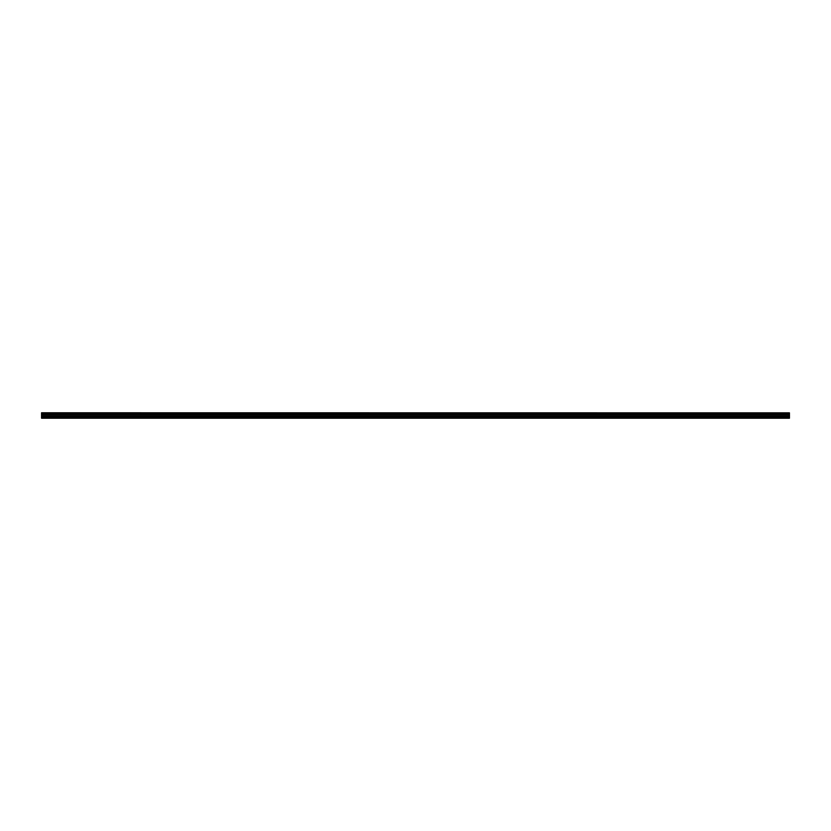 <?xml version="1.0" encoding="UTF-8"?>
<svg xmlns="http://www.w3.org/2000/svg" width="831" height="831" viewBox="0 0 831 831"><rect width="100%" height="100%" fill="white"/><g stroke="black" fill="none" stroke-linecap="round" stroke-linejoin="round"><path stroke-width="1.25" d="M41.55 416.788L41.55 414.513L789.45 414.513L789.45 416.788L41.55 416.788L41.55 417.92L789.45 417.92L41.55 417.889M41.55 418.222L789.45 418.222L41.55 417.92M41.55 412.851L789.45 412.851L41.55 412.778L41.55 414.513M789.45 412.851L41.55 413.319M41.55 413.391L789.45 413.319M789.45 413.391L789.45 413.931L41.55 413.931M41.55 414.015L789.45 413.931M789.45 414.015L41.55 414.472M789.45 414.773L41.55 414.773M41.55 416.892L789.45 416.788M789.45 416.892L789.45 417.889M789.45 416.04L41.55 416.04M41.55 414.679L789.45 414.679M41.55 416.134L789.45 416.134"/></g></svg>
